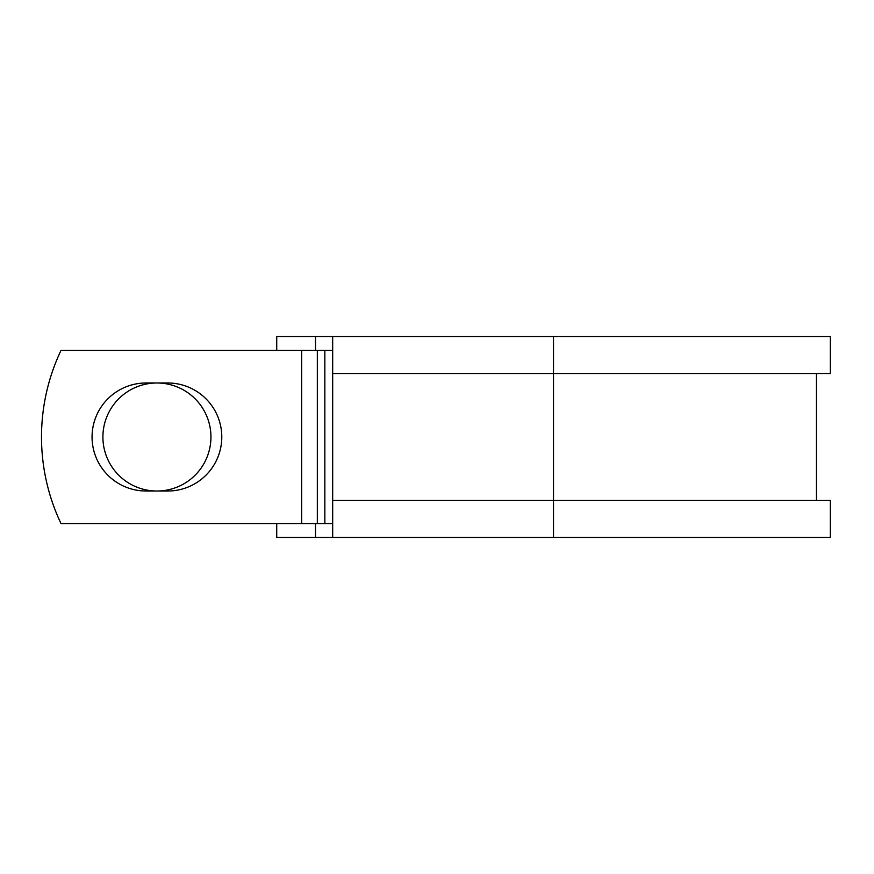<?xml version="1.0" encoding="UTF-8"?>
<svg xmlns="http://www.w3.org/2000/svg" width="874" height="874" viewBox="0 0 874 874"><rect width="100%" height="100%" fill="white"/><g stroke="black" fill="none" stroke-linecap="round" stroke-linejoin="round"><path stroke-width="1.31" d="M92.054 437A54.013 54.013 0 0 0 146.078 491.013L167.775 491.013A54.013 54.013 0 0 0 221.788 437A54.013 54.013 0 0 0 167.775 382.987L146.078 382.987A54.013 54.013 0 0 0 92.054 437M102.903 437A54.013 54.013 0 0 1 156.927 382.987A54.013 54.013 0 0 1 210.94 437A54.013 54.013 0 0 1 156.927 491.013A54.013 54.013 0 0 1 102.903 437M301.661 350.43L60.994 350.43A201.992 201.992 0 0 0 60.994 523.57L301.661 523.57L301.661 350.43L332.677 350.43M332.677 523.57L301.661 523.57M315.514 523.57L315.514 537.423L276.73 537.423L276.73 523.57M553.515 537.423L332.677 537.423L332.677 500.485L830.3 500.485L830.3 537.423L553.515 537.423L553.515 336.577L315.514 336.577L315.514 350.43M276.73 350.43L276.73 336.577L315.514 336.577M332.677 537.423L315.514 537.423M332.677 500.485L332.677 373.515L830.3 373.515L830.3 336.577L553.515 336.577M332.677 373.515L332.677 336.577M324.844 523.57L324.844 350.43M317.338 523.57L317.338 350.43M816.447 500.485L816.447 373.515"/></g></svg>
